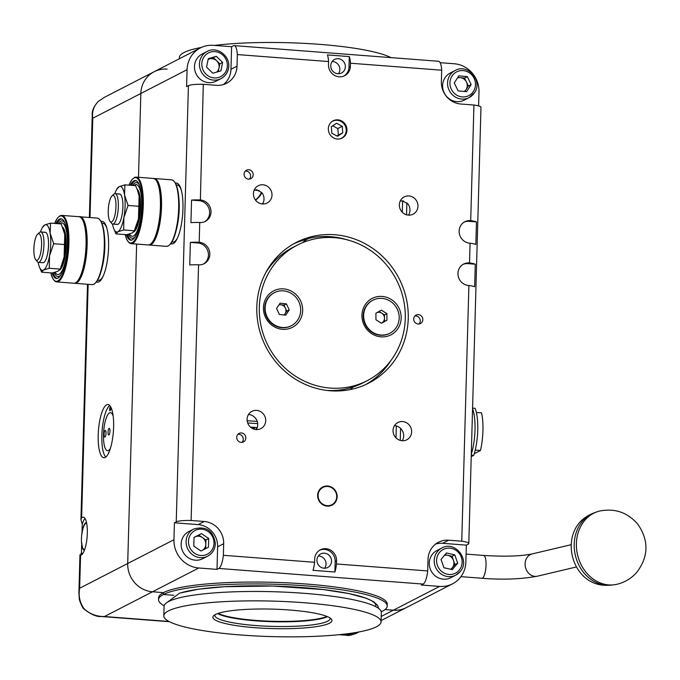 <?xml version="1.0" encoding="UTF-8"?>
<svg xmlns="http://www.w3.org/2000/svg" width="680" height="680" viewBox="0 0 680 680"><rect width="100%" height="100%" fill="white"/><g stroke="black" fill="none" stroke-linecap="round" stroke-linejoin="round"><path stroke-width="1.02" d="M86.641 523.175A13.345 3.748 94.4 0 0 86.496 523.149A13.345 3.748 94.4 0 0 85.85 523.294A13.345 3.748 94.4 0 0 81.966 533.953L82.237 524.203L80.937 519.673L81.617 517.905L88.136 284.325M223.38 84.558A20.97 19.83 62.8 0 0 230.971 69.284L231.6 46.724L213.358 45.331A26.69 25.245 62.8 0 0 200.405 47.914A26.69 25.245 62.8 0 0 187.077 69.691L186.6 86.615L188.419 85.68L176.239 521.858L174.42 522.792L173.952 539.716L127.704 563.508L136.629 244.069L127.704 563.508A26.69 25.245 -117.2 0 0 152.516 591.787L163.464 592.629L163.412 594.507L173.825 595.298L163.412 594.507A114.384 18.683 1.6 0 1 289.825 584.851A114.384 18.683 1.6 0 1 387.217 606.075L387.269 604.197A114.384 18.683 -178.4 0 0 289.884 582.972A114.384 18.683 -178.4 0 0 163.464 592.629L163.412 594.507A114.384 18.683 -178.4 0 0 158.533 599.683L158.593 597.805A114.384 18.683 1.6 0 1 163.464 592.629L152.516 591.787A26.69 25.245 -117.2 0 1 127.704 563.508L79.653 588.242C78.293 595.714 79.755 602.557 84.04 608.753C89.845 614.04 96.653 616.633 104.456 616.522L101.405 616.513C96.739 616.972 90.84 614.414 83.708 608.838L83.708 608.838C82.943 608.727 79.016 600.321 79.246 598.307L78.888 592.926L79.653 588.242L80.572 555.186A19.066 5.346 -85.6 0 0 81.285 554.973A19.066 5.346 -85.6 0 0 87.252 534.956A19.066 5.346 -85.6 0 0 83.266 517.165A19.066 5.346 -85.6 0 0 82.34 517.378A19.066 5.346 -85.6 0 0 81.617 517.905M82.237 524.203A19.066 5.346 94.4 0 1 85.008 518.466M106.641 404.804A26.69 7.489 -85.6 0 0 98.294 432.828A26.69 7.489 -85.6 0 0 103.87 457.733A26.69 7.489 -85.6 0 0 105.171 457.444A26.69 7.489 -85.6 0 0 113.518 429.42A26.69 7.489 -85.6 0 0 107.941 404.506A26.69 7.489 -85.6 0 0 106.641 404.804M96.517 281.92A30.506 8.559 -85.6 0 0 97.435 282.175A30.506 8.559 -85.6 0 0 98.923 281.834A30.506 8.559 -85.6 0 0 108.468 249.806A30.506 8.559 -85.6 0 0 102.093 221.34A30.506 8.559 -85.6 0 0 101.15 221.45M102.544 221.425A30.506 8.559 -85.6 0 0 101.516 221.748A30.506 8.559 -85.6 0 0 101.346 221.841M96.772 281.571A30.506 8.559 -85.6 0 0 97.894 282.166M84.609 549.763A13.345 3.748 94.4 0 1 84.456 549.763A13.345 3.748 94.4 0 1 81.719 542.7L81.447 552.449L80.572 555.186L79.959 554.795L78.888 592.926M187.077 69.691L140.837 93.491A26.69 25.245 -117.2 0 1 154.165 71.715A26.69 25.245 -117.2 0 0 140.837 93.491L138.499 177.293L140.837 93.491L92.778 118.227L92.242 114.928C91.775 111.12 93.712 106.683 98.064 101.617L98.209 101.516C93.61 106.352 91.808 111.928 92.778 118.227L90.007 217.549M174.42 522.792L198.135 524.603A20.97 19.83 -117.2 0 1 217.634 546.822L216.996 569.381L218.815 568.446L423.155 584.086L421.337 585.021L439.586 586.415L393.346 610.215A26.69 25.245 -117.2 0 0 406.291 607.623A26.69 25.245 -117.2 0 1 393.346 610.215L385.024 609.577L393.346 610.215L381.208 616.462M381.046 611.159L382.347 611.26L381.046 611.159M158.533 599.683A114.384 18.683 -178.4 0 0 164.178 605.727M381.25 611.788A114.384 18.683 -178.4 0 0 382.347 611.26A114.384 18.683 1.6 0 0 387.217 606.075M346.851 635.29L345.287 634.95L356.277 633.369C350.957 635.213 347.811 635.86 346.851 635.29L339.082 634.695M101.405 616.513L169.464 621.715M167.119 69.13A26.69 25.245 -117.2 0 0 154.165 71.715L104.142 97.461L98.209 101.516M395.99 437.852L396.321 425.952M402.288 212.245L402.602 201.033M82.28 554.166A19.066 5.346 94.4 0 1 81.447 552.449M308.575 238.519A40.035 37.867 -117.2 0 1 309.009 238.34M330.276 236.674A40.035 37.867 -117.2 0 1 333.837 237.626M302.583 242.667A40.035 37.867 62.8 0 1 307.181 239.232L308.83 238.382A79.118 74.826 62.8 0 1 347.089 239.793M328.338 128.732A9.724 9.197 -117.2 0 1 333.192 120.802A9.724 9.197 -117.2 0 1 342.516 121.49A9.724 9.197 -117.2 0 1 346.953 130.16A9.724 9.197 -117.2 0 1 342.091 138.091A9.724 9.197 -117.2 0 1 332.775 137.403A9.724 9.197 -117.2 0 1 328.338 128.732M318.096 495.354A9.724 9.197 -117.2 0 1 322.957 487.415A9.724 9.197 -117.2 0 1 332.274 488.104A9.724 9.197 -117.2 0 1 336.71 496.774A9.724 9.197 -117.2 0 1 331.857 504.704A9.724 9.197 -117.2 0 1 322.532 504.016A9.724 9.197 -117.2 0 1 318.096 495.354M236.716 437.308A4.769 4.505 -117.2 0 1 243.661 433.755A4.769 4.505 -117.2 0 1 243.457 441.898A4.769 4.505 -117.2 0 1 236.716 437.308M244.069 174.097A4.769 4.505 -117.2 0 1 251.013 170.553A4.769 4.505 -117.2 0 1 250.809 178.687A4.769 4.505 -117.2 0 1 244.069 174.097M413.712 318.971A4.769 4.505 -117.2 0 1 420.665 315.418A4.769 4.505 -117.2 0 1 420.452 323.552A4.769 4.505 -117.2 0 1 413.712 318.971M248.523 414.486A9.724 9.197 -117.2 0 1 257.72 424.796A9.724 9.197 -117.2 0 1 256.292 429.573M247.087 419.262A9.724 9.197 -117.2 0 1 251.949 411.332A9.724 9.197 -117.2 0 1 261.264 412.021A9.724 9.197 -117.2 0 1 265.701 420.69A9.724 9.197 -117.2 0 1 260.848 428.621A9.724 9.197 -117.2 0 1 251.524 427.933A9.724 9.197 -117.2 0 1 247.087 419.262M262.591 203.966A9.724 9.197 62.8 0 0 264.019 199.189A9.724 9.197 62.8 0 0 261.825 192.61L256.284 189.652M256.921 189.745L254.881 190.204L259.216 190.536M254.201 190.043A9.724 9.197 -117.2 0 1 254.881 190.204M253.394 193.656A9.724 9.197 -117.2 0 1 258.247 185.725A9.724 9.197 -117.2 0 1 267.572 186.413A9.724 9.197 -117.2 0 1 272 195.083A9.724 9.197 -117.2 0 1 267.147 203.014A9.724 9.197 -117.2 0 1 257.83 202.326A9.724 9.197 -117.2 0 1 253.394 193.656M408.544 215.135A9.724 9.197 62.8 0 0 409.98 210.358A9.724 9.197 62.8 0 0 407.787 203.779L402.237 200.821M402.875 200.915L403.486 201.059M400.341 200.821L401.719 200.923M399.347 204.825A9.724 9.197 -117.2 0 1 404.2 196.894A9.724 9.197 -117.2 0 1 413.525 197.574A9.724 9.197 -117.2 0 1 417.962 206.244A9.724 9.197 -117.2 0 1 413.1 214.183A9.724 9.197 -117.2 0 1 403.784 213.494A9.724 9.197 -117.2 0 1 399.347 204.825M402.245 440.742A9.724 9.197 62.8 0 0 403.673 435.965A9.724 9.197 62.8 0 0 394.476 425.654M393.048 430.431A9.724 9.197 -117.2 0 1 397.902 422.501A9.724 9.197 -117.2 0 1 407.218 423.19A9.724 9.197 -117.2 0 1 411.655 431.859A9.724 9.197 -117.2 0 1 406.801 439.79A9.724 9.197 -117.2 0 1 397.486 439.101A9.724 9.197 -117.2 0 1 393.048 430.431M170.893 243.644A30.506 8.559 -85.6 0 0 171.81 243.899A30.506 8.559 -85.6 0 0 173.298 243.559A30.506 8.559 -85.6 0 0 182.844 211.531A30.506 8.559 -85.6 0 0 176.46 183.065A30.506 8.559 -85.6 0 0 175.517 183.175M176.919 183.149A30.506 8.559 -85.6 0 0 175.891 183.472A30.506 8.559 -85.6 0 0 175.72 183.566M331.543 561.255A7.625 7.216 62.8 0 0 320.756 553.911A7.625 7.216 62.8 0 0 320.425 566.933A7.625 7.216 62.8 0 0 331.543 561.255M345.355 66.793A7.625 7.216 62.8 0 0 334.569 59.458A7.625 7.216 62.8 0 0 334.237 72.48A7.625 7.216 62.8 0 0 345.355 66.793M476.459 221.901L475.83 244.46A15.249 2.49 -178.4 0 0 470.075 243.21L469.769 243.185A11.441 10.821 -117.2 0 1 459.136 231.064A11.441 10.821 -117.2 0 1 464.848 221.731A11.441 10.821 -117.2 0 1 470.398 220.626L470.704 220.643A15.249 2.49 1.6 0 1 476.459 221.901L469.021 221.331A11.441 10.821 62.8 0 0 464.168 222.113M475.277 264.205L474.648 286.764A15.249 2.49 -178.4 0 0 468.894 285.506L468.588 285.481A11.441 10.821 -117.2 0 1 457.954 273.368A11.441 10.821 -117.2 0 1 463.666 264.036A11.441 10.821 -117.2 0 1 469.217 262.922L469.523 262.947A15.249 2.49 1.6 0 1 475.277 264.205L467.84 263.636A11.441 10.821 62.8 0 0 462.987 264.418M307.181 239.232A79.118 74.826 62.8 0 0 293.599 243.891M408.238 318.546A79.118 74.826 62.8 0 0 372.155 248.004A79.118 74.826 62.8 0 0 296.319 242.411A79.118 74.826 62.8 0 0 256.81 306.96A79.118 74.826 62.8 0 0 292.893 377.51A79.118 74.826 62.8 0 0 368.73 383.103A79.118 74.826 62.8 0 0 408.238 318.546M365.95 384.455A79.118 74.826 62.8 0 0 391.025 360.383M334.9 572.024L313.004 570.341A15.249 4.284 -85.6 0 0 314.585 562.284L314.67 559.147A11.441 10.821 -117.2 0 1 320.382 549.814A11.441 10.821 -117.2 0 1 331.347 550.621A11.441 10.821 -117.2 0 1 336.566 560.821L336.481 563.966A15.249 4.284 94.4 0 1 334.9 572.024L335.189 561.527A11.441 10.821 62.8 0 0 319.71 550.196M423.155 584.086A15.249 4.284 -85.6 0 0 427.703 570.945L336.481 563.966M427.703 570.945L428.026 559.342A20.97 19.83 -117.2 0 1 438.498 542.232A20.97 19.83 -117.2 0 1 448.673 540.2L461.754 541.195A15.249 2.49 1.6 0 1 468.8 543.498A15.249 2.49 1.6 0 1 468.154 544.196L466.335 545.13L442.612 543.312A20.97 19.83 62.8 0 0 435.608 544.068M468.894 285.506L461.754 541.195M470.075 243.21L469.523 262.947M230.971 69.284L237.023 66.172L237.346 54.57L328.567 61.548L328.482 64.685A11.441 10.821 62.8 0 0 333.701 74.885A11.441 10.821 62.8 0 0 344.666 75.701A11.441 10.821 62.8 0 0 350.378 66.368L350.464 63.223L441.685 70.201L441.363 81.804A20.97 19.83 62.8 0 0 460.853 104.023L473.935 105.017L470.704 220.643M237.023 66.172A20.97 19.83 -117.2 0 1 226.55 83.283A20.97 19.83 -117.2 0 1 216.376 85.314L203.294 84.311L200.379 199.963A11.441 10.821 62.8 0 1 210.715 209.108A11.441 10.821 62.8 0 1 205.3 221.417A11.441 10.821 62.8 0 1 199.75 222.522L199.197 242.267A11.441 10.821 62.8 0 1 209.533 251.413A11.441 10.821 62.8 0 1 204.119 263.712A11.441 10.821 62.8 0 1 198.569 264.826L191.114 520.489L204.195 521.492A20.97 19.83 62.8 0 1 223.686 543.711L223.363 555.305L314.585 562.284M328.567 61.548A15.249 4.284 -85.6 0 0 327.403 54.91L349.291 56.584L349.001 67.073A11.441 10.821 -117.2 0 1 343.961 76.024M349.291 56.584A15.249 4.284 94.4 0 1 350.464 63.223M198.254 264.8A15.249 2.49 -178.4 0 0 189.745 264.962L190.374 242.403L197.82 242.973A11.441 10.821 -117.2 0 1 208.054 251.727A11.441 10.821 -117.2 0 1 203.413 264.044M190.374 242.403A15.249 2.49 1.6 0 1 198.883 242.242M199.435 222.496A15.249 2.49 -178.4 0 0 190.927 222.657L191.556 200.099L199.002 200.668A11.441 10.821 -117.2 0 1 209.236 209.423A11.441 10.821 -117.2 0 1 204.595 221.739M191.556 200.099A15.249 2.49 1.6 0 1 200.065 199.937M218.815 568.446A15.249 4.284 -85.6 0 0 223.363 555.305M176.239 521.858A15.249 2.49 1.6 0 1 191.114 520.489M473.935 105.017A15.249 2.49 1.6 0 1 480.981 107.329L468.8 543.498M441.685 70.201A15.249 4.284 -85.6 0 0 438.498 61.259L234.158 45.62A15.249 4.284 -85.6 0 0 233.418 45.789L231.6 46.724M188.419 85.68A15.249 2.49 1.6 0 1 203.294 84.311M237.346 54.57A15.249 4.284 -85.6 0 0 234.158 45.62M478.601 105.91L478.992 92.029A26.69 25.245 62.8 0 0 454.18 63.759L440.121 62.679M439.586 586.415A26.69 25.245 62.8 0 0 452.531 583.822A26.69 25.245 62.8 0 0 465.86 562.045L466.335 545.13M173.952 539.716A26.69 25.245 62.8 0 0 198.756 567.987L216.996 569.381M406.895 202.844L406.555 214.795M400.596 428.4L400.256 440.402M171.147 243.287A30.506 8.559 -85.6 0 0 172.269 243.891M332.146 61.523A7.625 7.216 -117.2 0 1 339.847 69.598A14.595 0.697 -33.5 0 0 339.847 69.598A14.595 4.505 -141.3 0 1 339.847 69.649A7.625 7.216 -117.2 0 1 338.453 73.772M318.342 555.985A7.625 7.216 -117.2 0 1 326.034 564.06A14.595 0.697 -33.5 0 0 326.034 564.06A14.595 4.505 -141.3 0 1 326.034 564.111A7.625 7.216 -117.2 0 1 324.64 568.233M237.924 434.308A4.769 4.505 -117.2 0 1 242.581 436.679A9.146 2.083 -65.3 0 1 242.565 436.721A9.146 1.836 -175 0 1 242.607 436.73A4.769 4.505 -117.2 0 1 242.054 442.331M245.276 171.096A4.769 4.505 -117.2 0 1 250.486 174.845A9.146 1.292 -47.8 0 1 250.461 174.879A9.146 2.516 -157 0 1 250.503 174.913A4.769 4.505 -117.2 0 1 249.407 179.129M414.919 315.962A4.769 4.505 -117.2 0 1 420.265 320.96A9.146 0.527 -33.3 0 1 420.231 320.986A9.146 2.916 -141.4 0 1 420.265 321.019A4.769 4.505 -117.2 0 1 419.058 323.995M247.154 420.725A104.856 17.127 -178.4 0 0 257.219 421.379M257.677 423.598A106.76 17.442 1.6 0 1 247.69 422.969M257.219 427.609L250.452 427.091M255.578 200.218A25.738 24.344 62.8 0 0 261.936 192.746M255.459 200.073A25.738 24.344 62.8 0 0 261.562 192.295M262.063 203.923A32.793 31.017 62.8 0 0 263.228 202.75M253.725 429.054L253.903 428.808A6.919 6.919 0 0 0 253.053 427.295M252.637 427.261L252.314 427.372A6.29 6.29 0 0 0 252.186 427.227M256.947 428.332A33.745 31.917 -117.2 0 1 255.918 429.548M253.861 428.706A30.6 28.942 -117.2 0 0 255.238 427.524L255.331 427.465M353.065 387.03A40.035 37.867 -117.2 0 1 350.192 389.58M595.612 512.346A37.349 31.408 76.7 0 0 591.625 513.944A37.349 31.408 76.7 0 0 575.152 554.472A37.349 31.408 76.7 0 0 606.789 585.233A37.349 31.408 76.7 0 0 608.243 585.276A37.349 31.408 76.7 0 0 612.79 584.919M617.015 584.273A37.63 31.645 -103.3 0 1 609.221 584.944A37.63 31.645 -103.3 0 1 576.733 550.366A37.63 31.645 -103.3 0 1 599.692 511.029M282.481 329.307A20.493 19.38 62.8 0 0 302.659 310.599A20.493 19.38 62.8 0 0 283.611 288.889A20.493 19.38 62.8 0 0 263.432 307.598A20.493 19.38 62.8 0 0 282.481 329.307M381.004 336.846A20.493 19.38 62.8 0 0 401.175 318.138A20.493 19.38 62.8 0 0 382.126 296.429A20.493 19.38 62.8 0 0 361.955 315.137A20.493 19.38 62.8 0 0 381.004 336.846M334.407 237.668A76.253 72.122 62.8 0 0 297.406 245.064A76.253 72.122 62.8 0 0 261.298 327.072A76.253 72.122 62.8 0 0 330.208 388.067A76.253 72.122 62.8 0 0 367.2 380.673A76.253 72.122 62.8 0 0 403.308 298.664A76.253 72.122 62.8 0 0 334.407 237.668M297.406 245.064L293.003 247.333A76.253 72.122 62.8 0 0 265.889 272.468M326.578 390.397A76.253 72.122 62.8 0 0 362.797 382.942L367.2 380.673M320.39 502.75A10.2 9.647 -117.2 0 1 322.736 486.99A10.2 9.647 -117.2 0 1 334.416 489.379A10.2 9.647 -117.2 0 1 332.07 505.129A10.2 9.647 -117.2 0 1 320.39 502.75M283.959 314.976A5.737 5.431 62.8 0 0 285.413 308.15L286.815 311.151L289.238 309.901L285.702 315.172L279.378 314.44L276.573 308.44L280.109 303.17L286.433 303.9L289.238 309.901M274.201 292.765A18.573 17.561 62.8 0 0 273.989 292.876A18.573 17.561 62.8 0 0 266.534 316.736A18.573 17.561 62.8 0 0 290.989 325.899A18.573 17.561 62.8 0 0 291.193 325.788M298.86 301.826A18.573 17.561 62.8 0 0 274.405 292.663A18.573 17.561 62.8 0 0 266.951 316.514A18.573 17.561 62.8 0 0 291.405 325.677A18.573 17.561 62.8 0 0 298.86 301.826M279.157 304.58L284.01 305.142L286.433 303.9M284.01 305.142L285.413 308.15A5.737 5.431 62.8 0 0 278.945 304.903M286.815 311.151L284.231 315.001M379.058 311.457L381.735 313.166A5.737 5.431 62.8 0 0 377.094 312.553M372.725 300.305A18.573 17.561 62.8 0 0 372.512 300.416A18.573 17.561 62.8 0 0 363.23 315.902A18.573 17.561 62.8 0 0 372.181 332.435A18.573 17.561 62.8 0 0 389.504 333.438A18.573 17.561 62.8 0 0 389.716 333.327M372.606 332.223A18.573 17.561 62.8 0 0 389.921 333.217A18.573 17.561 62.8 0 0 399.202 317.73A18.573 17.561 62.8 0 0 390.252 301.197A18.573 17.561 62.8 0 0 372.929 300.203A18.573 17.561 62.8 0 0 363.647 315.681A18.573 17.561 62.8 0 0 372.606 332.223M375.947 319.753L375.921 313.2L381.403 310.165L386.911 313.667L386.937 320.212L381.454 323.255L375.947 319.753M384.489 314.916L384.498 318.189A5.737 5.431 62.8 0 0 381.735 313.166L384.489 314.916L386.911 313.667M384.514 321.462L381.769 322.983A5.737 5.431 62.8 0 0 384.498 318.189L384.514 321.462L386.937 320.212M109.072 452.064A1.904 0.535 -85.6 0 0 108.978 452.081A1.904 0.535 -85.6 0 0 108.451 453.39M110.236 406.963A1.904 0.535 -85.6 0 0 109.642 408.96A1.904 0.535 -85.6 0 0 110.041 410.745A1.904 0.535 -85.6 0 0 110.134 410.72A1.904 0.535 -85.6 0 0 110.73 408.723A1.904 0.535 -85.6 0 0 110.33 406.938A1.904 0.535 -85.6 0 0 110.236 406.963M109.531 412.887A19.066 5.346 -85.6 0 0 103.564 432.905A19.066 5.346 -85.6 0 0 107.55 450.695A19.066 5.346 -85.6 0 0 108.477 450.483A19.066 5.346 -85.6 0 0 110.423 448.333A19.066 5.346 -85.6 0 1 108.477 450.483A19.066 5.346 -85.6 0 1 107.55 450.695A19.066 5.346 -85.6 0 1 103.564 432.905A19.066 5.346 -85.6 0 1 109.531 412.887A19.066 5.346 -85.6 0 1 110.457 412.675A19.066 5.346 -85.6 0 0 109.531 412.887M113.16 416.05A19.066 5.346 -85.6 0 0 110.457 412.675A19.066 5.346 -85.6 0 1 113.16 416.05M109.701 405.458A26.69 7.489 -85.6 0 0 102.085 430.831A26.69 7.489 -85.6 0 0 105.757 457.07M108.043 432.183A3.332 0.935 -85.6 0 0 108.91 434.979A3.332 0.935 -85.6 0 0 109.965 431.188A3.332 0.935 -85.6 0 0 109.412 428.417A3.332 0.935 -85.6 0 0 108.043 432.183M109.965 431.307A2.38 0.671 -85.6 0 0 109.896 432.157A2.38 0.671 -85.6 0 0 109.896 432.208M104.074 434.223A3.332 0.935 -85.6 0 0 104.95 437.019A3.332 0.935 -85.6 0 0 106.003 433.228A3.332 0.935 -85.6 0 0 105.451 430.457A3.332 0.935 -85.6 0 0 104.074 434.223M106.003 433.347A2.38 0.671 -85.6 0 0 105.935 434.197A2.38 0.671 -85.6 0 0 105.935 434.24M179.367 58.743L179.401 57.443A108.664 17.756 1.6 0 1 184.033 52.521A108.664 17.756 1.6 0 1 201.493 47.396M214.464 45.416A108.664 17.756 1.6 0 1 391 57.622M329.443 623.22A59.577 9.732 1.6 0 1 258.74 627.963A59.577 9.732 1.6 0 1 213.749 615.612A59.577 9.732 1.6 0 1 215.416 614.499A59.577 9.732 1.6 0 1 276.335 609.255A59.577 9.732 1.6 0 1 331.202 618.894A59.577 9.732 1.6 0 1 329.443 623.22M330.012 617.942A57.672 9.418 1.6 0 1 330.131 618.587A57.672 9.418 1.6 0 1 327.675 621.206A57.672 9.418 1.6 0 1 263.933 626.067A57.672 9.418 1.6 0 1 214.838 615.375A57.672 9.418 1.6 0 1 214.99 614.729M327.505 616.649A57.672 9.418 1.6 0 1 272.349 621.698A57.672 9.418 1.6 0 1 217.566 613.581M376.423 626.815A108.664 17.756 -178.4 0 0 381.055 621.894A108.664 17.756 -178.4 0 0 288.532 601.732A108.664 17.756 -178.4 0 0 168.436 610.904A108.664 17.756 -178.4 0 0 163.804 615.825A108.664 17.756 -178.4 0 0 256.326 635.987A108.664 17.756 -178.4 0 0 376.423 626.815M163.804 615.825L164.067 606.424A108.664 17.756 1.6 0 1 168.7 601.502A108.664 17.756 1.6 0 1 288.796 592.34A108.664 17.756 1.6 0 1 381.319 612.493L381.055 621.894M471.223 456.637L473.773 455.328A30.506 8.559 -85.6 0 0 475.09 408.323L472.583 408.136M471.291 454.333A30.506 8.559 -85.6 0 0 472.566 408.654M473.773 455.328L471.265 455.133M476.374 412.479L481.534 412.879A30.506 8.559 94.4 0 1 480.479 450.475L474.3 453.662M480.479 450.475L475.243 450.075M202.317 550.358A7.65 7.233 62.8 0 0 205.81 544.289L205.929 539.937L208.683 538.517L201.484 533.604L194.046 537.395L193.8 546.108L200.999 551.029L208.437 547.23L208.683 538.517M200.923 550.97A7.65 7.233 62.8 0 0 201.612 550.715M193.715 529.04L188.76 531.59A15.249 14.424 62.8 0 0 181.144 544.034A15.249 14.424 62.8 0 0 188.096 557.634A15.249 14.424 62.8 0 0 202.716 558.705L207.672 556.155A15.249 14.424 -117.2 0 1 193.052 555.084A15.249 14.424 -117.2 0 1 186.099 541.484A15.249 14.424 -117.2 0 1 193.715 529.04C206.023 525.665 213.239 530.536 215.364 543.626C215.033 549.295 212.466 553.469 207.672 556.155A15.249 14.424 -117.2 0 0 215.288 543.711M205.691 548.633L205.81 544.289A7.65 7.233 62.8 0 0 202.334 537.481L198.73 535.024L201.484 533.604M198.73 535.024L195.016 536.919A7.65 7.233 62.8 0 1 202.334 537.481L205.929 539.937M194.038 537.523A7.65 7.233 62.8 0 1 195.016 536.919L194.046 537.413M218.263 71.655L218.994 68.076A7.65 7.233 62.8 0 0 208.106 59.509M194.786 63.852A15.249 14.424 62.8 0 0 200.362 79.288A15.249 14.424 62.8 0 0 216.053 81.175L221.008 78.625A15.249 14.424 -117.2 0 1 205.317 76.738A15.249 14.424 -117.2 0 1 199.742 61.302A15.249 14.424 -117.2 0 1 207.052 51.502L202.096 54.052A15.249 14.424 62.8 0 0 194.786 63.852M212.849 73.236L206.542 67.124L208.284 58.659L216.316 56.321L222.615 62.432L220.881 70.89L212.849 73.236M208.148 59.313L216.316 56.321M213.562 57.732L219.861 63.852L222.615 62.432M216.614 72.139A7.65 7.233 62.8 0 0 218.994 68.076L219.861 63.852M450.976 569.33L452.242 567.817A7.65 7.233 62.8 0 0 444.406 555.407M432.642 553.971A15.249 14.424 62.8 0 0 432.574 573.163A15.249 14.424 62.8 0 0 450.84 577.694L455.796 575.144A15.249 14.424 -117.2 0 1 437.529 570.613A15.249 14.424 -117.2 0 1 437.597 551.42A15.249 14.424 -117.2 0 1 441.838 548.02L436.883 550.571A15.249 14.424 62.8 0 0 432.642 553.971M443.955 567.749L441.031 559.428L446.445 552.976L454.775 554.846L457.7 563.176L452.293 569.627L443.955 567.749M445.009 554.685L452.03 556.265L454.775 554.846M452.03 556.265L454.945 564.587L457.7 563.176M450.602 569.245A7.65 7.233 62.8 0 0 452.242 567.817L454.945 564.587M464.279 91.477A7.65 7.233 62.8 0 0 466.114 89.556L468.401 85.995L471.155 84.575L467.279 76.636L458.838 75.82L454.257 82.951L458.133 90.891L466.582 91.698L471.155 84.575M455.175 70.482L450.219 73.032A15.249 14.424 62.8 0 0 444.924 77.868A15.249 14.424 62.8 0 0 446.505 96.347A15.249 14.424 62.8 0 0 464.185 100.155L469.132 97.605A15.249 14.424 -117.2 0 1 451.46 93.797A15.249 14.424 -117.2 0 1 449.879 75.319A15.249 14.424 -117.2 0 1 455.175 70.482C467.695 63.104 483.106 80.894 474.504 92.709L469.132 97.605A15.249 14.424 -117.2 0 0 474.436 92.769M464.839 91.536L466.114 89.556A7.65 7.233 62.8 0 0 466.463 82.025L464.525 78.055L467.279 76.636M464.525 78.055L460.309 77.647A7.65 7.233 62.8 0 1 466.463 82.025L468.401 85.995M457.47 77.953A7.65 7.233 62.8 0 1 460.309 77.647L457.818 77.409M350.846 635.137L349.512 635.29M375.683 606.619A103.003 16.83 -178.4 0 0 298.775 587.29A103.003 16.83 -178.4 0 0 180.276 593.002M218.203 613.36A57.333 9.367 -178.4 0 0 260.024 620.704A57.333 9.367 -178.4 0 0 326.885 616.403M84.397 550.332A13.915 3.91 94.4 0 1 81.498 537.472A13.915 3.91 94.4 0 1 85.765 522.784A13.915 3.91 94.4 0 1 86.522 522.58M340.323 138.771A9.596 9.078 62.8 0 0 345.346 134.206A9.596 9.078 62.8 0 0 342.89 122.723A9.596 9.078 62.8 0 0 331.611 121.856M331.84 133.229L337.552 136.289L342.754 132.821L342.236 126.293L336.524 123.233L331.322 126.701L331.84 133.229M332.681 125.8L337.832 128.554L342.236 126.293M337.832 128.554L338.351 135.082L342.754 132.821M337 135.992L338.351 135.082M37.612 234.2A13.345 3.748 -85.6 0 0 34 246.721A13.345 3.748 -85.6 0 0 35.666 259.649A13.345 3.748 -85.6 0 0 37.366 260.168A13.345 3.748 -85.6 0 0 41.59 245.029A13.345 3.748 -85.6 0 0 38.105 233.852A13.345 3.748 -85.6 0 0 37.612 234.2L39.423 232.509A15.249 4.284 94.4 0 1 39.975 232.109A15.249 4.284 94.4 0 1 40.723 231.94A15.249 4.284 94.4 0 1 43.911 246.177A15.249 4.284 94.4 0 1 39.142 262.191A15.249 4.284 94.4 0 1 38.395 262.361L42.959 262.709A15.249 4.284 -85.6 0 0 43.698 262.539A15.249 4.284 -85.6 0 0 48.475 246.525A15.249 4.284 -85.6 0 0 45.279 232.297A15.249 4.284 -85.6 0 0 44.54 232.458M42.891 227.052L44.752 224.935A22.873 6.417 94.4 0 1 50.158 233.274L50.515 223.125L61.209 223.941L64.753 234.387A22.873 6.417 94.4 0 1 64.124 256.955A22.873 6.417 94.4 0 1 60.452 268.532L64.124 256.955L64.753 234.387A22.873 6.417 94.4 0 0 63.461 229.194L62.968 227.919M50.515 223.125L44.752 224.935A22.873 6.417 -85.6 0 0 42.381 227.588A22.873 6.417 -85.6 0 0 40.502 231.948M38.182 262.319A22.873 6.417 -85.6 0 0 39.372 266.917A22.873 6.417 -85.6 0 0 43.486 270.062A22.873 6.417 -85.6 0 0 49.529 255.833A22.873 6.417 -85.6 0 0 50.158 233.274L53.703 243.721L64.388 244.545M49.258 268.243L59.942 269.067L58.089 271.175L52.317 272.995L41.633 272.17L43.486 270.062L49.258 268.243L49.529 255.833L53.703 243.721M39.372 266.917L41.633 272.17M44.583 232.466A15.249 4.284 94.4 0 1 45.305 232.297M116.62 224.153A15.249 4.284 -85.6 0 0 118.073 224.264A15.249 4.284 -85.6 0 0 119.212 223.176A15.249 4.284 -85.6 0 0 122.757 209.55A15.249 4.284 -85.6 0 0 121.329 195.543A15.249 4.284 -85.6 0 0 118.906 194.182M117.257 188.776L119.119 186.66L124.891 184.85L135.575 185.666L137.836 190.918A22.873 6.417 94.4 0 1 139.119 196.112A22.873 6.417 94.4 0 1 138.49 218.679A22.873 6.417 94.4 0 1 134.827 230.256L134.079 231.557L134.317 230.792L123.632 229.968L117.861 231.786A22.873 6.417 -85.6 0 0 123.896 217.557A22.873 6.417 -85.6 0 0 124.525 194.998A22.873 6.417 -85.6 0 0 119.119 186.66A22.873 6.417 -85.6 0 0 116.756 189.304A22.873 6.417 -85.6 0 0 114.877 193.672M112.548 224.043A22.873 6.417 -85.6 0 0 113.739 228.642A22.873 6.417 -85.6 0 0 117.861 231.786L115.999 233.894L113.739 228.642M137.334 189.644L139.119 196.112L138.49 218.679L134.317 230.792L132.456 232.9L126.684 234.71L115.999 233.894M124.891 184.85L124.525 194.998L128.069 205.445L123.896 217.557L123.632 229.968M138.754 206.261L128.069 205.445M95.225 283.118A32.793 9.206 -85.6 0 0 104.38 252.11A32.793 9.206 -85.6 0 0 100.053 220.074M61.242 218.807A29.928 8.398 -85.6 0 0 56.406 223.575M52.598 272.926A29.928 8.398 -85.6 0 0 56.678 278.469M50.822 272.875A32.793 9.206 -85.6 0 0 56.006 281.291A32.793 9.206 -85.6 0 0 67.83 250.053A32.793 9.206 -85.6 0 0 61.421 215.942A32.793 9.206 -85.6 0 0 54.604 223.44M52.13 272.977A29.928 8.398 -85.6 0 0 56.245 278.435A29.928 8.398 -85.6 0 0 56.431 278.46A29.928 8.398 -85.6 0 0 67.065 249.594A29.928 8.398 -85.6 0 0 61.183 218.799A29.928 8.398 -85.6 0 0 60.996 218.773A29.928 8.398 -85.6 0 0 55.913 223.542M76.984 281.724A32.793 9.206 -85.6 0 0 86.139 250.716A32.793 9.206 -85.6 0 0 81.804 218.671M57.001 278.435A29.928 8.398 94.4 0 1 53.176 272.791M57.043 223.626A29.928 8.398 94.4 0 1 61.557 218.883M60.817 274.966A27.931 7.837 94.4 0 1 57.732 276.548A27.931 7.837 94.4 0 1 54.273 272.51M58.327 223.72A27.931 7.837 94.4 0 1 62.347 220.889A27.931 7.837 94.4 0 1 64.804 222.887M59.619 223.822A25.925 7.276 94.4 0 1 61.991 222.87A25.925 7.276 94.4 0 1 67.328 245.114M66.691 253.385A25.925 7.276 94.4 0 1 57.706 274.533A25.925 7.276 94.4 0 1 55.182 272.264M59.407 270.232A21.921 6.154 -85.6 0 0 65.968 249.339A21.921 6.154 -85.6 0 0 62.781 227.434M104.55 237.328A28.594 8.024 94.4 0 1 102.306 266.747M101.966 223.244L102.859 223.312A28.594 8.024 94.4 0 1 106.888 228.301M103.233 276.029A28.594 8.024 94.4 0 1 99.892 280.024A28.594 8.024 94.4 0 1 98.498 280.339L97.605 280.271M178.925 199.044A28.594 8.024 94.4 0 1 178.27 220.074A28.594 8.024 94.4 0 1 176.672 228.472M177.599 237.745A28.594 8.024 94.4 0 1 172.864 242.063L171.972 241.995M176.332 184.969L177.233 185.036A28.594 8.024 94.4 0 1 181.254 190.026M111.987 195.925L113.79 194.233A15.249 4.284 94.4 0 1 114.35 193.834A15.249 4.284 94.4 0 1 115.09 193.664A15.249 4.284 94.4 0 1 118.278 207.901A15.249 4.284 94.4 0 1 113.509 223.916A15.249 4.284 94.4 0 1 112.761 224.077A15.249 4.284 94.4 0 1 111.571 223.321L110.041 221.374A13.345 3.748 -85.6 0 0 111.732 221.893A13.345 3.748 -85.6 0 0 115.957 206.754A13.345 3.748 -85.6 0 0 112.472 195.577A13.345 3.748 -85.6 0 0 111.987 195.925A13.345 3.748 -85.6 0 0 108.366 208.445A13.345 3.748 -85.6 0 0 110.041 221.374M38.395 262.361A15.249 4.284 94.4 0 1 37.196 261.596L35.666 259.649M169.592 244.843A32.793 9.206 -85.6 0 0 178.755 213.834A32.793 9.206 -85.6 0 0 174.42 181.79M135.618 180.531A29.928 8.398 -85.6 0 0 134.776 180.702A29.928 8.398 -85.6 0 0 130.781 185.3M126.965 234.651A29.928 8.398 -85.6 0 0 131.053 240.193M125.188 234.6A32.793 9.206 -85.6 0 0 131.775 242.853A32.793 9.206 -85.6 0 0 142.502 206.856A32.793 9.206 -85.6 0 0 134.394 177.82A32.793 9.206 -85.6 0 0 128.97 185.164M126.497 234.702A29.928 8.398 -85.6 0 0 130.798 240.184A29.928 8.398 -85.6 0 0 131.894 240.023A29.928 8.398 -85.6 0 0 141.593 209.066A29.928 8.398 -85.6 0 0 135.371 180.498A29.928 8.398 -85.6 0 0 134.283 180.659A29.928 8.398 -85.6 0 0 130.288 185.266M151.351 243.449A32.793 9.206 -85.6 0 0 160.506 212.441A32.793 9.206 -85.6 0 0 156.179 180.395M131.418 185.351A29.928 8.398 94.4 0 1 135.413 180.744A29.928 8.398 94.4 0 1 135.932 180.608M131.376 240.159A29.928 8.398 94.4 0 1 127.543 234.515M135.184 236.691A27.931 7.837 94.4 0 1 133.297 238.136A27.931 7.837 94.4 0 1 128.647 234.234M132.702 185.444A27.931 7.837 94.4 0 1 135.524 182.742A27.931 7.837 94.4 0 1 139.17 184.612M133.986 185.546A25.925 7.276 94.4 0 1 135.252 184.714A25.925 7.276 94.4 0 1 141.695 206.839M141.066 215.109A25.925 7.276 94.4 0 1 133.186 236.138A25.925 7.276 94.4 0 1 129.548 233.988M133.781 231.956A21.921 6.154 -85.6 0 0 140.344 211.064A21.921 6.154 -85.6 0 0 137.147 189.159M347.684 633.717L345.287 634.95L340.332 634.567M168.963 621.461L104.456 616.522L198.756 567.987M335.189 561.527L336.566 560.821M349.001 67.073L350.378 66.368M467.84 263.636L469.217 262.922M469.021 221.331L470.398 220.626M197.82 242.973L199.197 242.267M199.002 200.668L200.379 199.963M442.612 543.312L448.673 540.2M217.634 546.822L223.686 543.711M198.135 524.603L204.195 521.492M483.608 555.45C504.713 556.75 520.906 556.24 532.185 553.919A11.441 9.622 -103.3 0 0 525.104 563.796A11.441 9.622 -103.3 0 0 537.455 576.181C521.135 579.224 502.605 579.913 481.865 578.255A11.441 3.213 -85.6 0 0 486.038 565.148A11.441 3.213 -85.6 0 0 483.608 555.45L466.081 554.106M599.709 511.029A37.63 31.645 76.7 0 0 576.742 550.358A37.63 31.645 76.7 0 0 609.229 584.936A37.63 31.645 -103.3 0 0 617.032 584.264C625.031 582.31 631.72 578.204 637.092 571.965C648.694 556.155 648.899 540.2 637.721 524.093C627.529 512.423 614.856 508.062 599.709 511.029M214.013 543.294A13.345 12.622 62.8 0 0 201.612 529.15A13.345 12.622 62.8 0 0 188.47 541.34A13.345 12.622 62.8 0 0 200.872 555.475A13.345 12.622 62.8 0 0 214.013 543.294M228.319 68.825A15.249 14.424 -117.2 0 1 221.008 78.625C224.935 76.491 227.4 73.194 228.403 68.731C231.455 56.941 217.379 45.492 207.052 51.502M202.079 61.489A13.345 12.622 62.8 0 0 211.956 77.554A13.345 12.622 62.8 0 0 227.086 68.068A13.345 12.622 62.8 0 0 217.201 51.995A13.345 12.622 62.8 0 0 202.079 61.489M460.037 571.752A15.249 14.424 -117.2 0 1 455.796 575.144L460.096 571.702C470.756 560.405 455.183 540.149 441.838 548.02M439.552 552.406A13.345 12.622 62.8 0 0 441.192 571.047A13.345 12.622 62.8 0 0 459.187 570.197A13.345 12.622 62.8 0 0 457.546 551.548A13.345 12.622 62.8 0 0 439.552 552.406M473.45 91.4A13.345 12.622 62.8 0 0 469.616 72.998A13.345 12.622 62.8 0 0 451.962 76.126A13.345 12.622 62.8 0 0 455.796 94.528A13.345 12.622 62.8 0 0 473.45 91.4M74.417 283.228L74.962 283.322A33.362 9.367 -85.6 0 0 76.585 282.957A33.362 9.367 -85.6 0 0 87.031 247.928A33.362 9.367 -85.6 0 0 80.053 216.793L97.206 218.101A33.362 9.367 -85.6 0 1 104.176 249.237A33.362 9.367 -85.6 0 1 93.738 284.265A33.362 9.367 -85.6 0 1 92.115 284.631L94.019 284.214L96.416 282.055L99.084 277.287L101.932 268.379L104.439 251.625L104.405 235.348L102.978 226.44L101.091 221.357L98.94 218.748L97.206 218.101M56.508 281.902A33.362 9.367 -85.6 0 0 56.721 281.92A33.362 9.367 -85.6 0 0 68.57 249.747A33.362 9.367 -85.6 0 0 62.016 215.416A33.362 9.367 -85.6 0 0 61.812 215.39L59.993 215.764L57.477 218L54.553 223.431M73.661 283.212A33.362 9.367 -85.6 0 0 73.865 283.237A33.362 9.367 -85.6 0 0 85.722 251.056A33.362 9.367 -85.6 0 0 79.169 216.733A33.362 9.367 -85.6 0 0 78.957 216.707A33.362 9.367 -85.6 0 0 78.744 216.699M148.793 244.953L149.328 245.047A33.362 9.367 -85.6 0 0 150.96 244.681A33.362 9.367 -85.6 0 0 161.398 209.653A33.362 9.367 -85.6 0 0 154.419 178.517L171.572 179.826A33.362 9.367 -85.6 0 1 178.551 210.962A33.362 9.367 -85.6 0 1 168.105 245.99A33.362 9.367 -85.6 0 1 166.481 246.355L168.385 245.939L170.782 243.78L173.451 239.011L176.298 230.103L178.806 213.35L178.772 197.072L177.344 188.165L175.465 183.081L173.306 180.472L171.572 179.826M125.137 234.591L127.203 240.414L129.353 243.006L131.087 243.644A33.362 9.367 -85.6 0 0 132.303 243.465A33.362 9.367 -85.6 0 0 143.114 208.964A33.362 9.367 -85.6 0 0 136.179 177.114L153.331 178.432A33.362 9.367 -85.6 0 1 160.259 210.273A33.362 9.367 -85.6 0 1 149.456 244.775A33.362 9.367 -85.6 0 1 148.24 244.962L149.677 244.749L152.524 242.411L155.184 237.66L158.899 224.791L160.531 212.381L160.582 196.256L159.129 186.873L157.182 181.611L155.074 179.078L153.331 178.432M80.937 519.673L87.507 284.282M89.377 217.506L92.242 114.928M452.531 583.822L381.089 620.593M359.074 631.933L356.277 633.369M104.142 97.461L98.081 101.6M154.165 71.715L200.405 47.914M403.69 201.119L401.344 200.94M255.45 427.474A6.29 6.29 0 0 0 257.04 428.094M532.185 553.919L570.843 544.774M537.455 576.181L576.113 567.035M481.865 578.255L460.921 576.657M591.625 513.944C556.351 528.981 570.01 587.409 608.26 585.276M166.948 602.523L179.588 593.121L198.569 589.186L224.485 586.704L272.74 586.041L323.315 589.568L348.763 593.546L366.325 598.247L373.779 601.783L377.655 605.489L378.658 608.438M42.381 227.588L43.129 226.287M116.756 189.304L117.495 188.011M80.053 216.793L79.501 216.793M74.962 283.322L92.115 284.631M50.77 272.875L52.836 278.69L54.986 281.282L56.466 281.894L73.865 283.237C78.906 283.883 82.977 273.402 86.071 251.796C88.519 231.285 82.34 214.523 79.212 216.733L61.812 215.39M119.654 194.012L115.09 193.664M117.325 224.434L112.761 224.077M45.279 232.297L40.723 231.94M154.419 178.517L153.875 178.517M149.328 245.047L166.481 246.355M128.919 185.156L131.877 179.69L134.742 177.327L136.179 177.114M131.087 243.644L148.24 244.962"/></g></svg>
